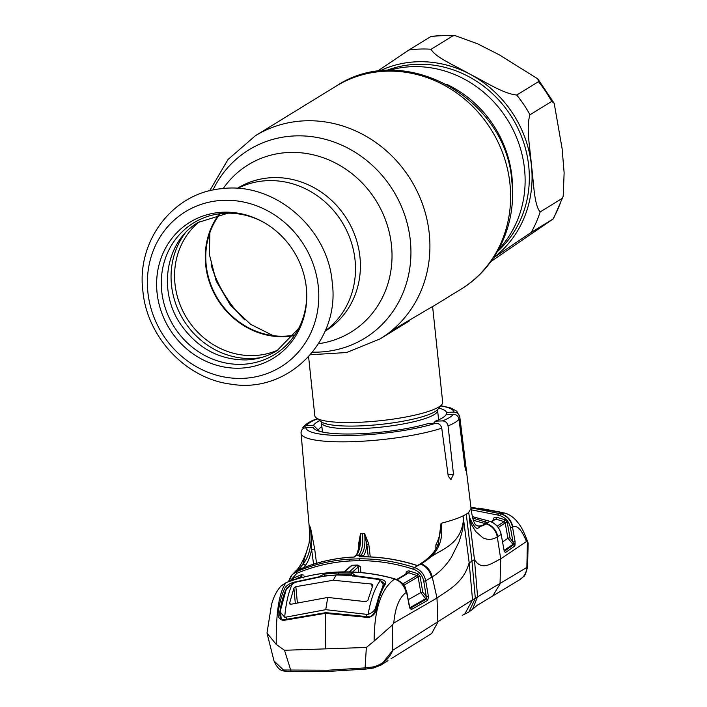 <?xml version="1.0" encoding="UTF-8"?>
<svg xmlns="http://www.w3.org/2000/svg" width="707" height="707" viewBox="0 0 707 707"><rect width="100%" height="100%" fill="white"/><g stroke="black" fill="none" stroke-linecap="round" stroke-linejoin="round"><path stroke-width="1.06" d="M325.22 330.858A83.841 76.957 -121.6 0 0 355.029 259.893A83.841 76.957 -121.6 0 0 237.667 188.389A83.841 76.957 58.4 0 1 355.029 259.893A83.841 76.957 58.4 0 1 325.22 330.858M388.567 70.488A108.215 99.334 58.4 0 1 524.523 168.964A108.215 99.334 58.4 0 1 498.576 249.5M219.868 214.15A75.269 69.092 -121.6 0 0 215.096 294.147A75.269 69.092 -121.6 0 0 284.338 336.187A75.269 69.092 -121.6 0 0 294.2 335.1M308.614 356.761L314.809 415.734A64.284 11.789 -6 0 0 316.17 417.81A64.284 11.789 -6 0 0 357.017 422.371A64.284 11.789 -6 0 0 441.787 404.607A64.284 11.789 -6 0 0 442.679 402.301L432.604 306.476L391.475 330.77M293.714 335.728A75.799 69.578 58.4 0 1 205.684 265.045A75.799 69.578 58.4 0 1 219.09 214.292M306.317 287.625A79.767 73.219 58.4 0 1 306.75 294.58A79.767 73.219 58.4 0 1 236.545 368.223A79.767 73.219 58.4 0 1 157.06 292.778A79.767 73.219 58.4 0 1 261.687 221.256A79.767 73.219 58.4 0 1 306.317 287.625M306.732 293.794A77.275 70.93 58.4 0 1 238.339 364.352A77.275 70.93 58.4 0 1 161.717 291.275A77.275 70.93 58.4 0 1 262.377 221.627M377.025 71.478L408.893 50.011L431.111 36.384L442.785 35.35L455.069 35.615L452.869 35.889L431.137 49.243C434.752 57.223 457.022 66.564 470.314 74.368C484.781 81.429 502.854 93.624 516.737 95.03L538.469 81.676L537.833 78.892L499.363 54.872L477.49 43.763L455.069 35.615M490.888 261.563L553.404 218.808L531.178 232.426L493.504 257.843M540.183 211.914L561.915 198.561L563.187 196.352L564.133 172.835L562.109 148.594L554.191 103.302L551.707 101.419L529.976 114.773C525.769 128.1 530.4 149.451 531.452 165.571C533.723 181.001 533.856 205.048 540.183 211.914A120.535 110.637 -121.6 0 1 531.178 232.426M313.555 564.186L311.628 549.454L310.62 527.793L309.065 525.036M310.665 528.315L314.686 549.056L316.533 563.285M358.794 547.669L358.529 544.363L360.473 533.785L359.386 544.646M370.256 556.895L368.771 544.01L364.644 533.644L366.827 544.39L368.267 556.824M438.172 545.079L441.053 523.339C441.071 531.001 439.339 538.177 435.865 544.867L435.839 549.065M441.203 523.807L441.141 523.277C450.492 520.909 457.8 518.452 463.067 515.907L469.174 562.745L472.523 599.81L475.316 598.21L468.891 612.041L462.228 615.364M288.076 581.932L287.899 581.994C304.363 576.011 321.526 572.697 339.387 572.043C357.221 571.459 374.993 573.571 392.703 578.379L394.506 579.104C381.029 588.94 374.233 609.602 374.136 641.081L392.42 624.997L393.781 623.035L436.997 598.025C448.309 589.797 463.403 583.248 469.174 562.745L471.993 561.287L466.249 514.175A81.429 14.935 174 0 1 463.067 515.907L463.341 520.776C460.16 547.209 438.119 549.498 426.657 560.236C433.462 555.313 444.438 545.221 441.141 523.277L441.053 523.339M444.738 416.255L446.258 414.479L453.311 414.231C456.386 414.39 458.277 416.043 458.993 419.18A79.785 14.635 174 0 1 455.078 422.486A79.785 14.635 174 0 1 448.061 425.897L453.496 474.282L450.986 479.567L448.247 476.191L441.751 428.177A79.785 14.635 174 0 1 354.269 441.61A79.785 14.635 174 0 1 301.076 433.356L309.092 525.274C309.816 536.224 309.604 542.888 308.429 545.274L302.782 564.522C306.405 559.714 313.042 549.675 310.62 527.793L310.638 527.846M301.067 433.038C301.155 429.829 302.755 428.062 305.866 427.726L313.298 427.47A67.085 12.302 -6 0 0 357.212 433.851A67.085 12.302 -6 0 0 428.38 423.493L435.804 423.237C438.959 423.352 440.938 424.995 441.751 428.177M306.467 425.605L302.755 427.594C305.61 424.112 309.922 421.337 315.711 419.269L317.337 418.924A74.429 13.654 -6 0 0 306.467 425.605L313.528 425.358L319.431 431.288M321.879 426.604A62.393 11.445 -6 0 0 318.539 429.812M319.794 420.638A67.085 12.302 -6 0 0 313.528 425.358M446.665 414.461L446.488 412.367A67.085 12.302 -6 0 0 438.826 408.133M440.885 405.668L450.766 407.957L456.687 411.156L459.78 416.679A79.785 14.635 174 0 1 459.797 417.086L465.71 465.462C466.284 471.516 466.054 472.099 465.003 467.212L458.993 419.18M465.913 470.65L465.003 467.212M459.797 417.086C459.029 413.887 457.076 412.225 453.912 412.11A74.429 13.654 -6 0 0 440.691 405.915M446.488 412.367L453.912 412.11M448.061 425.897C447.398 422.742 445.525 421.08 442.449 420.904A74.429 13.654 -6 0 0 449.519 417.51A74.429 13.654 -6 0 0 453.311 414.231M446.258 414.479A67.085 12.302 174 0 1 445.675 415.309A67.085 12.302 174 0 1 435.388 421.151L442.449 420.904M435.388 421.151L433.532 423.316M303.568 567.677L305.106 565.706C307.845 562.569 310.011 557.151 311.628 549.454L314.686 549.056M352.068 557.134A1.608 0.574 86.3 0 0 351.909 557.081C333.174 558.309 315.331 562.551 298.381 569.798L302.782 564.522A1.608 1.485 -143.7 0 1 305.106 565.706M298.009 569.948L299.017 569.524M301.235 568.605A1.608 1.511 -135.1 0 0 299.538 568.357A16.075 15.103 44.9 0 0 295.579 571.168A16.075 15.103 44.9 0 1 295.579 571.168L295.791 570.947M301.739 568.401A1.608 1.502 -136.1 0 0 299.883 568.004L295.933 570.805C299.211 568.525 306.087 555.605 308.438 545.256L308.438 545.247M472.356 516.623L489.712 521.298C495.863 523.569 499.663 527.943 501.122 534.439L497.286 536.86C492.744 539.794 487.971 540.13 482.943 537.868L475.599 531.425L472.037 525.416C471.03 524.408 469.563 516.614 469.36 518.204L474.459 559.502L471.993 561.287L475.316 598.21L527.563 566.996C525.937 573.315 524.514 576.585 523.304 576.788L519.548 579.82A16.075 15.342 -120.6 0 0 526.848 567.88L527.413 542.048L526.494 541.482C521.722 529.764 517.162 524.93 512.822 526.971C511.355 520.211 507.396 515.792 500.927 513.724L504.356 513.026C508.139 513.803 512.036 516.225 516.048 520.29C521.262 526.547 523.357 530.029 528.147 543.144L527.413 542.048M392.42 624.997L392.8 650.254L381.02 665.022L373.658 667.982L373.446 666.895C383.035 664.129 389.486 658.588 392.8 650.254L472.523 599.81L464.64 614.303M289.729 581.313L296.816 573.342C313.475 566.298 330.938 562.189 349.223 561.005L359.156 560.66C377.556 560.58 395.708 563.461 413.63 569.303C419.127 571.362 422.503 575.339 423.749 581.225L426.666 599.032A1.608 1.405 60.7 0 1 427.7 600.34L428.477 596.841L425.72 580.774L432.224 576.85L436.997 598.025L437.854 622.16L431.668 633.507L391.051 658.73M385.748 662.026L380.658 665.305M492.735 595.983L500.043 583.947L500.706 558.875C492.479 562.657 481.865 571.91 474.459 559.502L477.561 596.708L472.532 609.363L477.181 605.325L492.735 595.983M470.924 507.202L504.356 513.026M512.822 526.971L512.531 527.148C511.037 520.405 507.122 515.96 500.786 513.821L470.995 507.829M471.26 509.827L497.816 515.058L498.682 513.22L500.786 513.821A1.608 0.46 -73.7 0 0 499.902 515.659C505.585 517.595 509.102 521.598 510.454 527.669L512.531 527.148L515.085 541.58L513.008 542.092L513.6 543.533L512.999 544.346L513.795 544.629A1.608 1.529 55.1 0 1 514.899 545.928L515.085 541.58M527.563 566.996L528.147 543.144M478.409 508.068L495.121 511.081A1.608 0.468 102.7 0 0 495.086 511.081M526.494 541.482L500.706 558.875L497.286 536.86C495.978 530.533 492.346 526.211 486.389 523.896L489.818 521.289L472.347 516.587M503.994 549.931L501.166 534.351L504.082 550.373L505.328 552.635L514.899 545.928M504.489 551.46A1.608 1.529 54.7 0 1 505.328 552.635M515.315 544.001A1.608 0.689 0.1 0 0 513.6 543.533L513.795 544.629L504.259 551.354M504.153 550.373L512.999 544.346L507.909 538.266L502.58 541.969M498.241 527.502L505.205 522.933L507.909 538.266L509.986 537.744L507.281 522.42L505.037 519.778L496.676 517.25A1.608 0.46 -74.6 0 1 495.81 519.097L504.1 521.607L497.171 526.167M505.037 519.778L504.1 521.607L505.205 522.933L507.281 522.42M491.409 521.899L495.81 519.097L490.861 521.669M496.676 517.25C494.476 516.958 493.265 517.948 493.053 520.219M510.454 527.669L513.008 542.092L509.986 537.744M475.546 524.665L475.139 524.249C473.39 521.686 472.029 516.357 471.065 508.253L468.653 512.478L469.413 517.047C478.206 536.118 477.808 525.115 483.296 525.434L486.389 523.896A1.608 1.538 58.2 0 0 485.108 524.028L482.254 525.425A1.608 1.547 70.1 0 1 483.296 525.434C480.566 526.724 477.985 526.468 475.546 524.665A1.608 1.511 133.5 0 0 475.511 524.629L475.511 524.629A1.608 1.511 133.5 0 0 475.484 524.603M485.806 524.426L486.451 523.162A1.608 1.538 57.5 0 1 487.75 523.012M485.276 523.94A1.608 1.538 56.5 0 1 486.752 523.666A16.075 15.333 -123.5 0 1 497.719 536.595M485.992 523.463A1.608 1.502 -39.8 0 1 487.724 522.65L472.665 518.054M466.249 514.175A81.429 14.935 -6 0 0 468.653 512.478L469.413 517.047M471.021 508.006L459.78 416.679M473.266 520.255L484.71 523.463A1.608 0.451 -72.4 0 1 485.638 521.633M484.71 523.463L484.746 524.249M438.084 544.938L435.865 544.867M419.985 564.106A1.608 1.396 58.5 0 1 421.443 563.806L426.657 560.236A1.608 1.37 52.4 0 0 425.34 560.377L425.34 560.377C433.798 553.157 434.982 551.186 438.782 543.303L438.764 543.347M362.108 556.807A1.608 0.557 89.7 0 0 361.94 556.736A1.608 0.557 89.7 0 0 361.772 556.807C380.596 556.736 399.216 559.705 417.625 565.715L421.443 563.806C427.125 566.28 430.722 570.629 432.224 576.85C439.18 572.714 445.578 566.174 451.411 557.249L459.188 541.509L462.21 531.452C463.297 529.163 462.926 520.697 463.81 521.616L463.341 520.776M417.757 565.37L419.666 564.239A1.608 1.396 59.6 0 1 420.833 564.168A16.075 14.007 -120.4 0 1 431.5 577.292M368.771 544.01L366.827 544.39C366.235 550.506 364.865 554.58 362.726 556.603L362.567 556.736M416.405 565.317L417.961 565.786M362.726 556.603A1.608 1.449 49.7 0 0 361.038 555.136L358.661 555.207C361.993 551.327 363.283 544.169 362.55 533.723L364.644 533.644C365.581 544.125 364.379 551.292 361.038 555.136L359.129 556.842L361.772 556.807M361.471 556.78L359.129 556.842M358.529 544.363L359.297 544.425M354.11 557.036L351.75 557.151C333.059 558.371 315.251 562.604 298.327 569.833L298.08 569.93M362.55 533.723L360.473 533.785C361.003 544.284 359.607 551.46 356.293 555.304L354.384 557.001M358.661 555.207L356.293 555.304A1.608 1.449 -130.7 0 0 355.48 555.614A1.608 1.449 -130.7 0 0 355.471 555.631L354.163 556.78M373.658 667.947L365.908 669.025A1.608 0.583 -95.2 0 1 365.784 669.078A1.608 0.583 -95.2 0 1 365.104 667.894L373.446 666.895M284.576 671.031A1.608 1.034 -80.9 0 1 284.232 671.058L284.232 671.058A1.608 1.034 -80.9 0 1 283.454 670.006L328.092 670.209L365.104 667.894L366.35 647.453L284.514 650.281L276.26 644.457L266.99 633.057L271.515 604.626C273.494 597.185 276.596 591.052 280.812 586.236L285.858 582.851C279.062 592.466 275.863 612.996 276.26 644.457M266.99 633.057L274.024 660.974L283.454 670.006M291.452 671.597A1.608 0.548 -88.8 0 1 291.311 671.65A1.608 0.548 -88.8 0 1 290.816 670.457L284.514 650.281M383.106 663.714L373.658 667.982L365.784 669.078L328.675 671.403A1.608 0.566 -92 0 1 328.092 670.209M417.625 565.715L414.488 567.527C396.406 561.65 378.086 558.742 359.536 558.813L349.514 559.157C331.079 560.368 313.457 564.513 296.666 571.601L298.327 569.833M423.749 581.225L425.72 580.774C424.315 574.243 420.577 569.833 414.488 567.527A1.608 0.442 -71.9 0 0 413.63 569.303M288.447 581.781L292.194 574.667L296.666 571.601A1.608 0.619 -113 0 0 296.816 573.342M278.302 611.802C279.778 601.692 282.04 593.668 285.08 587.738C286.653 585.423 289.534 583.593 293.723 582.241L320.094 576.594L320.757 575.71L324.822 574.066L338.423 572.979L352.121 573.121L354.119 574.552L353.456 575.445L380.799 579.236C384.882 580.297 386.375 581.976 385.271 584.274C381.55 590.23 378.643 598.272 376.548 608.409C375.885 613.137 373.234 616.168 368.612 617.503L325.326 613.349L283.268 620.454C279.115 619.42 277.453 616.539 278.302 611.802L279.786 612.28L279.778 615.17C280.564 618.784 281.801 620.313 283.507 619.765L325.662 612.686M325.326 613.349L325.432 648.867M286.291 582.674A1.608 0.636 69.1 0 0 286.07 582.665L287.988 581.949C304.487 575.931 321.667 572.608 339.546 571.972L338.423 572.979L338.105 574.8L324.637 575.869A1.608 0.583 -96.7 0 1 324.822 574.066M283.268 620.454L284.081 620.587M325.273 613.358L325.547 612.66M322.339 576.391A1.608 1.387 -142 0 0 320.757 575.71M351.759 575.569L351.697 574.932L338.105 574.8M352.121 573.121A1.608 0.539 -87.3 0 0 351.697 574.932L352.74 576.081M352.342 575.896L352.979 575.038A1.608 1.387 38 0 1 354.119 574.552M404.643 588.489L405.403 588.312L406.286 590.698L409.371 606.544L410.095 608.665L411.501 609.461L427.7 600.34M395.072 579.051L394.762 578.953C399.57 580.465 403.114 583.584 405.403 588.312M374.136 641.081L366.35 647.453M393.781 623.035C395.178 607.507 399.322 597.327 406.207 592.484C404.095 585.316 400.197 580.854 394.506 579.104L393.03 578.503M376.548 608.409L375.709 608.727C376.336 609.876 371.97 617.379 369.027 616.813L325.759 612.651M368.612 617.503L369.248 617.644M385.271 584.274L384.255 585.193M380.799 579.236L380.393 580.403L384.564 583.796L384.334 584.609C380.622 590.628 377.741 598.661 375.709 608.727M325.379 613.358L326.051 613.49M293.723 582.241L293.767 583.399M289.508 585.537L286.582 588.913M285.08 587.738A1.069 0.884 27.5 0 1 286.547 588.569C283.525 594.419 281.271 602.32 279.786 612.28L280.379 617.485M406.207 592.484L406.799 592.059L406.437 590.548M405.438 590.628L406.286 590.698L405.438 590.628M410.069 608.135L410.06 607.993A1.608 1.025 149.4 0 1 410.06 607.993L409.371 606.544M410.06 607.993A1.608 1.025 149.4 0 1 410.095 608.665M403.865 585.263L418.102 576.85L420.806 592.59L425.694 598.652L426.666 599.032L410.431 608.153A1.608 1.405 60.5 0 1 411.501 609.461M428.407 596.381L426.436 596.823L422.777 592.148L420.806 592.59L408.248 599.686M410.431 608.153L409.636 607.87L425.694 598.652L426.568 597.097M397.228 579.749L408.752 572.811L417.015 575.551L418.102 576.85L420.073 576.408L417.908 573.784L417.015 575.551L402.796 583.92M396.707 579.519L407.532 572.979L408.752 572.811A1.608 0.451 -73.1 0 0 409.574 571.026C407.338 570.682 406.101 571.671 405.862 573.978L405.88 573.987M291.823 580.836L293.458 578.087A1.608 0.627 -114.8 0 1 293.652 579.811L293.387 580.067M293.458 578.087L301.191 574.773A1.608 0.619 -111.7 0 1 301.315 576.523L293.211 580.129M303.374 577.937L301.315 576.523L299.777 578.132M301.191 574.773L303.966 575.109M281.245 585.794L286.07 582.665A1.608 0.636 69.1 0 0 285.99 582.718L281.218 585.82M357.601 565.07L356.514 565.6A1.608 1.449 48.5 0 1 358.202 567.058L360.225 566.475L357.601 565.07L351.644 565.273L351.556 565.768A1.608 1.441 -131.5 0 0 350.725 566.104L344.115 571.883M352.546 572.025L358.202 567.058L358.82 572.387M349.346 567.314L351.644 565.273M372.881 584.998L371.723 584.053L333.218 580.253L295.853 586.669L293.909 588.136L289.499 603.522M333.218 580.253L336.072 575.047L334.994 575.091L337.151 575.021L336.072 575.047M292.689 583.425C288.73 591.105 286.061 602.346 284.691 617.176L280.555 612.474L280.697 609.452L286.194 589.665L292.689 583.425L295.924 582.144L323.62 576.214L334.994 575.091M286.45 619.173L286.229 617.087L284.691 617.176M286.229 617.087L325.733 609.673L327.756 597.442L290.604 604.308L289.543 602.912L289.623 603.928M387.975 660.647L385.889 662.106M382.814 587.261L383.114 584.194L380.375 580.403C374.745 588.127 370.671 599.43 368.17 614.295C372.633 612.881 375.24 610.168 375.991 606.155L376.071 606.959M366.73 616.522L366.5 614.321L325.733 609.673M366.5 614.321L368.17 614.295M382.717 586.333L375.991 606.155M380.375 580.403L377.414 579.325L348.675 575.348L337.151 575.021M372.828 585.405L367.905 600.208L366.005 601.701L327.756 597.442M336.046 86.166C403.936 40.626 506.707 98.167 511.85 181.549C516.817 224.216 496.588 267.838 460.858 289.269A119.191 109.408 -121.6 0 0 509.959 183.864A119.191 109.408 -121.6 0 0 336.046 86.166L255.333 135.771L227.999 159.508L209.652 190.819M211.093 264.931A119.191 109.408 -121.6 0 0 244.931 319.988M409.433 320.872L380.145 338.874A119.191 109.408 -121.6 0 0 429.246 233.469A119.191 109.408 -121.6 0 0 255.333 135.771M312.574 352.139A110.584 101.508 -121.6 0 0 410.316 240.424A110.584 101.508 -121.6 0 0 324.292 139.049A110.584 101.508 -121.6 0 0 212.966 190.059M318.548 343.699A98.193 90.134 -121.6 0 0 391.475 245.285A98.193 90.134 -121.6 0 0 321.932 157.29A98.193 90.134 -121.6 0 0 223.2 188.539M325.061 331.221L325.406 331.017A83.841 76.957 -121.6 0 0 359.934 256.88A83.841 76.957 -121.6 0 0 237.614 188.159L237.269 188.362M512.495 191.659A108.215 99.334 -121.6 0 0 511.939 176.697A108.215 99.334 -121.6 0 0 446.462 84.204M322.454 432.048L321.464 422.618A58.389 10.711 -6 0 0 359.792 428.645A58.389 10.711 -6 0 0 437.606 410.413L437.774 409.38M316.17 417.81L321.155 421.708A59.644 10.941 -6 0 0 359.059 425.941A59.644 10.941 -6 0 0 437.713 409.459L441.787 404.607M278.178 349.956A75.799 69.578 58.4 0 1 174.991 283.914A75.799 69.578 58.4 0 1 199.383 221.724M261.343 357.539A77.682 71.301 58.4 0 1 171.492 285.045A77.682 71.301 58.4 0 1 185.004 233.319M318.274 286.406A91.07 83.594 58.4 0 1 242.439 378.378A91.07 83.594 58.4 0 1 147.887 292.291A91.07 83.594 58.4 0 1 223.721 200.311A91.07 83.594 58.4 0 1 318.274 286.406M493.68 257.578A109.815 100.801 -121.6 0 0 531.452 165.571A109.815 100.801 -121.6 0 0 470.314 74.368A109.815 100.801 -121.6 0 0 417.439 61.756A109.815 100.801 -121.6 0 0 379.146 71.204M497.401 251.595A107.676 98.839 -121.6 0 0 520.025 132.898A107.676 98.839 -121.6 0 0 416.936 64.293A107.676 98.839 -121.6 0 0 386.172 70.594M452.869 35.889A120.535 110.637 -121.6 0 0 441.689 35.703A120.535 110.637 -121.6 0 0 430.625 36.658M431.137 49.243A120.535 110.637 -121.6 0 0 419.958 49.057A120.535 110.637 -121.6 0 0 408.893 50.011M552.909 219.073A120.535 110.637 -121.6 0 0 561.915 198.561M551.707 101.419A120.535 110.637 -121.6 0 0 538.469 81.676M529.976 114.773A120.535 110.637 -121.6 0 0 516.737 95.03M448.008 474.477L453.496 474.282M305.866 427.726A74.429 13.654 -6 0 0 354.728 435.379A74.429 13.654 -6 0 0 435.804 423.237M464.791 465.498L465.71 465.462M497.816 515.058L499.902 515.659M489.898 521.359L489.818 521.289C495.81 523.436 499.593 527.793 501.166 534.351M328.799 671.358A1.608 0.566 -92 0 1 328.675 671.403L291.311 671.65L284.232 671.058C280.202 670.819 276.799 667.461 274.033 660.992L274.033 660.992M417.908 573.784L409.574 571.026M422.777 592.148L420.073 576.408M359.156 560.66A1.608 0.557 -90.3 0 1 359.536 558.813M349.223 561.005A1.608 0.574 -93.7 0 1 349.514 559.157M356.514 565.6L349.293 571.919M360.923 572.555L360.225 566.475M351.556 565.768L344.565 571.883M295.314 603.177L293.9 588.162M371.723 584.053L372.112 587.031M295.853 586.669L297.364 602.709M460.858 289.269L432.622 306.626M380.145 338.874L346.616 352.528L310.4 354.755M273.185 335.657L250.649 324.327L230.579 305.442L216.183 281.041L209.405 254.555L209.882 232.647M438.596 419.843L437.606 410.413M321.464 422.618L321.084 421.646M142.867 290.86C146.923 337.133 186.056 378.766 231.021 384.157C287.97 394.064 340.438 340.889 332.21 282.349C327.898 227.946 274.378 181.929 222.175 188.636C173.436 192.322 136.318 240.68 142.867 290.86M537.833 78.892L554.191 103.302M563.187 196.352L553.404 218.808M298.699 328.331L277.073 350.654C267.644 356.399 257.277 359.492 245.965 359.934C219.108 359.943 197.333 348.074 180.639 324.327C157.157 290.232 166.145 240.742 198.26 222.405L227.946 213.187M301.049 432.445L301.076 433.356M519.548 579.82L492.894 595.877M499.911 511.956L497.675 511.594M504.153 551.363L504.126 550.24M482.254 525.425C478.639 526.388 476.394 526.123 475.511 524.629L475.139 524.249M486.443 523.162L485.426 523.825M468.467 612.297L472.762 609.169M420.25 563.886L425.34 560.377M361.94 556.736C380.56 556.665 398.969 559.573 417.165 565.441M359.483 542.472C358.281 550.771 356.938 555.154 355.471 555.631M288.412 581.79L290.904 576.205L295.579 571.168M352.979 575.038L352.811 575.719M339.546 571.972C357.415 571.38 375.196 573.492 392.889 578.317L394.948 578.9C400.887 581.295 404.422 584.389 405.562 588.18M409.521 606.385L406.799 592.059M281.227 618.881L280.555 612.474M383.335 586.306L383.114 584.194"/></g></svg>
